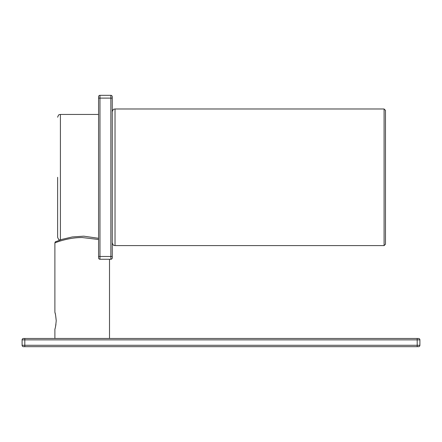<?xml version="1.0" encoding="UTF-8"?>
<svg xmlns="http://www.w3.org/2000/svg" width="442" height="442" viewBox="0 0 442 442"><rect width="100%" height="100%" fill="white"/><g stroke="black" fill="none" stroke-linecap="round" stroke-linejoin="round"><path stroke-width="0.66" d="M109.511 259.255L110.865 259.255A1.387 1.387 0 0 0 112.251 257.863L112.251 256.476L112.251 257.863A1.387 1.387 -85.9 0 1 111.843 258.846A1.387 1.387 -71.3 0 1 110.865 259.255L99.969 259.255L109.511 259.255L109.511 338.473L54.891 338.473L54.891 329.041C55.305 328.517 55.747 325.743 56.228 320.704C55.747 315.665 55.305 312.886 54.891 312.372L54.891 242.873C54.653 243.056 67.416 237.476 82.201 237.536L98.577 239.509L98.577 257.863A1.387 1.387 0 0 0 98.599 258.111L98.599 258.117M98.798 258.62L98.793 258.609A1.387 1.387 0 0 0 98.986 258.846L99.08 258.935M112.251 257.863A1.387 1.387 -85.9 0 1 111.843 258.846A1.387 1.387 -71.3 0 1 110.865 259.255L110.865 98.107L99.969 98.107L99.969 95.328L110.865 95.328L99.969 95.328A1.387 1.387 0 0 0 98.577 96.721L98.577 257.863A1.387 1.387 -90.3 0 0 98.986 258.846L99.212 259.029M55.029 312.842L55.173 313.356M55.2 313.455L55.593 315.069M55.593 315.085L56.228 320.704M55.941 324.317L55.598 326.329M99.969 259.255A1.387 1.387 -90.3 0 1 98.986 258.846A1.387 1.387 -90.3 0 0 99.969 259.255L99.969 256.476L112.251 256.476C112.428 258.896 112.064 258.758 110.865 259.255L110.865 259.255M112.251 98.107L110.865 98.107L110.865 95.328A1.387 1.387 0 0 1 112.251 96.721L112.251 256.476M417.193 346.672L417.193 345.279L419.9 345.279L419.9 339.87L419.9 345.279A1.387 1.387 0 0 1 418.513 346.672L23.487 346.672A1.387 1.387 0 0 1 22.1 345.279L22.1 339.87L22.1 345.279L417.193 345.279L417.193 338.887M343.025 346.672L344.754 346.672L343.025 346.672M22.1 339.87A1.387 1.387 0 0 1 22.509 338.887A1.387 1.387 0 0 0 22.1 339.87L24.807 339.87L24.807 338.478L23.487 338.478L418.513 338.478A1.387 1.387 90 0 1 419.491 338.887A1.387 1.387 0 0 1 419.9 339.87L24.807 339.87L24.807 346.672M22.509 338.887A1.387 1.387 0 0 1 23.487 338.478A1.387 1.387 0 0 0 22.509 338.887M385.479 110.373L385.479 244.211L384.087 245.597L384.087 108.986L385.479 110.373M112.251 177.292L112.251 114.036M57.631 177.292L57.631 237.36L58.675 239.525L59.847 240.078M99.969 113.975L99.969 113.097M98.577 256.476L99.969 256.476L99.969 98.107L98.577 98.107M110.865 95.328A1.387 1.387 0 0 1 112.251 96.721M419.9 345.279A1.387 1.387 0 0 1 418.513 346.672M418.513 338.478A1.387 1.387 90 0 1 419.491 338.887A1.387 1.387 0 0 1 419.9 339.87M384.087 108.986L115.025 108.986L115.025 245.597L384.087 245.597M98.577 114.45L60.41 114.45L60.41 239.89M56.112 241.454L55.3 241.89L54.891 242.873M98.577 238.299L83.737 236.172L72.25 236.951L61.979 239.382L56.278 241.487M115.025 108.986C114.191 109.517 113.561 107.975 112.251 111.76M115.025 245.597C114.169 244.907 113.876 246.956 112.251 242.824M60.41 114.45C59.565 115.014 58.99 113.384 57.631 117.224"/></g></svg>
